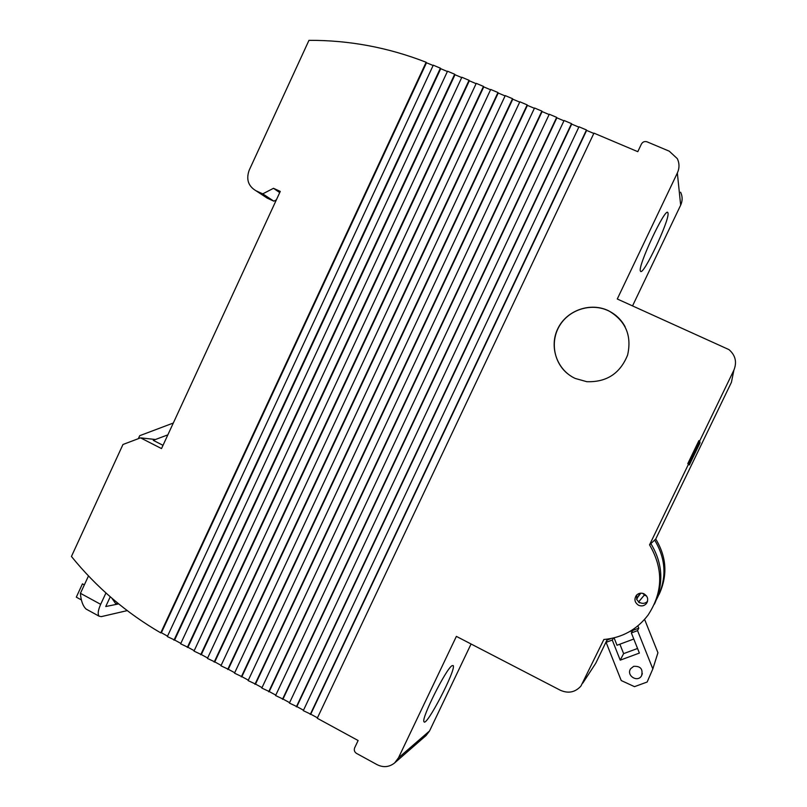 <?xml version="1.0" encoding="UTF-8"?>
<svg xmlns="http://www.w3.org/2000/svg" width="807" height="807" viewBox="0 0 807 807"><rect width="100%" height="100%" fill="white"/><g stroke="black" fill="none" stroke-linecap="round" stroke-linejoin="round"><path stroke-width="1.21" d="M161.511 448.581L280.271 191.4L273.492 188.303L262.739 193.862L256.001 190.775C248.253 186.165 245.974 179.325 249.171 170.257L308.96 40.35C349.068 40.148 388.127 47.452 426.146 62.26L160.744 632.88C126.205 612.806 96.436 587.335 71.44 556.467L122.967 444.496L140.529 437.848L161.511 448.581M471.076 643.996L429.556 730.95L426.106 735.5L394.633 762.928C389.256 767.175 383.426 767.76 377.131 764.683L356.482 753.385C354.434 751.993 353.829 750.127 354.666 747.807L358.126 740.523L317.252 718.26L593.952 133.135L637.792 151.676L641.414 144.039C642.745 141.83 644.622 141.094 647.043 141.83L669.255 151.181L677.285 158.616C679.524 163.317 679.544 168.118 677.345 173.011L617.274 298.993L729.003 349.633C735.48 355.312 737.104 362.151 733.896 370.131L699.669 441.026L698.892 440.662L687.776 463.692L689.339 464.943L700.052 442.771L699.669 441.026M593.811 133.448L586.618 130.411L310.745 714.175L317.454 717.827M310.745 714.175L303.291 710.654L578.982 126.8L586.467 129.967L310.261 714.447M578.841 127.123L571.699 124.107L296.845 706.599L303.493 710.221M296.845 706.599L289.4 703.079L564.093 120.505L571.527 123.653L296.34 706.861M563.942 120.818L556.86 117.822L282.995 699.054L289.602 702.655M282.995 699.054L275.58 695.553L549.274 114.231L556.669 117.368L282.48 699.316M549.123 114.554L542.092 111.578L269.225 691.549L275.782 695.12M269.225 691.549L261.821 688.058L534.527 107.997L541.89 111.114L268.691 691.801M534.375 108.309L527.405 105.364L255.506 684.084L262.023 687.625M255.506 684.084L248.122 680.594L519.849 101.793L527.173 104.89L254.962 684.316M519.698 102.106L512.778 99.18L241.868 676.649L248.324 680.17M241.868 676.649L234.504 673.169L505.243 95.609L512.536 98.696L241.303 676.881M505.091 95.922L498.222 93.017L228.29 669.255L234.696 672.745M228.29 669.255L220.936 665.785L490.706 89.466L497.969 92.533L227.715 669.467M490.565 89.779L483.746 86.894L214.773 661.891L221.138 665.361M214.773 661.891L207.439 658.421L476.251 83.353L483.474 86.41L214.178 662.103M476.1 83.666L469.341 80.801L201.326 654.568L207.641 658.008M201.326 654.568L194.003 651.108L461.856 77.26L469.038 80.307L200.711 654.759M461.715 77.573L454.997 74.738L187.94 647.275L194.205 650.684M187.94 647.275L180.637 643.825L447.532 71.208L454.684 74.234L187.315 647.456M447.391 71.52L440.723 68.696L174.615 640.012L180.839 643.401M174.615 640.012L167.331 636.572L433.278 65.175L440.4 68.191L173.979 640.193M394.633 762.928L398.446 757.884L456.379 636.38L560.391 690.278C568.35 693.748 575.199 692.345 580.929 686.081L603.858 639.507C622.056 637.802 636.753 629.722 647.92 615.277C663.051 592.378 663.596 568.905 649.554 544.846L688.553 464.055M575.24 378.453L586.79 381.691C606.582 382.367 620.19 373.47 627.614 355.009C631.962 335.631 625.687 320.924 608.791 310.877C590.684 301.828 566.776 310.191 557.93 328.429C548.81 346.536 556.88 370.07 575.24 378.453M638.559 605.25C641.605 606.521 644.218 605.956 646.397 603.565C648.737 599.45 647.839 596.151 643.683 593.659C640.889 592.661 638.478 593.206 636.441 595.273C633.909 599.208 634.615 602.526 638.559 605.25M636.784 594.91L636.673 599.45L639.507 602.849M256.001 190.775L267.258 198.149L273.845 201.165L262.739 193.862M680.604 192.217C682.621 196.454 682.641 200.772 680.664 205.16L677.345 173.011M654.437 604.13C663.99 583.491 662.799 563.326 650.866 543.615L649.554 544.846M273.845 201.165L276.357 199.874M279.716 192.591L273.492 188.303M647.517 601.376C645.227 603.555 642.634 603.929 639.739 602.506M607.409 639.134L595.808 663.152L582.825 683.065M632.567 305.853L680.664 205.16M659.087 594.426C667.793 575.522 666.683 557.062 655.738 539.036L731.414 382.336L733.896 370.131M155.458 439.502L140.529 437.848M167.846 434.862L153.259 440.329L163.014 445.323M656.716 599.066C667.016 579.184 666.32 559.523 654.638 540.075L650.866 543.615M440.723 68.696L440.4 68.191M454.997 74.738L454.684 74.234M654.638 540.075L655.738 539.036M452.061 665.664C446.231 668.499 420.891 719.037 423.988 721.72C426.136 727.632 456.459 669.285 453.211 665.614L452.061 665.664M668.025 213.149L667.863 212.655C665.634 206.209 636.733 268.156 640.526 271.172C642.776 277.053 669.79 220.099 668.025 213.149M625.132 326.795C621.38 319.814 615.953 314.548 608.861 310.988C592.207 302.716 570.388 308.92 560.28 324.596C550.001 340.171 553.309 362.242 567.714 373.782M646.548 595.949L644.228 595.183L638.508 602.133M638.438 602.062L644.228 595.183M644.42 594.87L642.654 593.327M632.456 629.853L632.698 630.459L629.561 631.629M644.591 619.383L657.937 652.742L652.833 668.922L637.55 630.62L638.791 628.179L637.863 625.879M607.631 639.104L606.107 642.352L621.219 680.533L634.484 686.656L647.143 682.026L652.833 668.922M633.656 666.35L630.66 668.731C625.909 675.439 637.591 682.984 641.565 675.741C643.179 669.084 640.546 665.957 633.656 666.35M606.107 642.352L612.261 640.052L620.23 660.156L639.386 653.075L631.356 632.93L637.55 630.62M613.592 637.984L612.261 640.052M607.873 639.729L611.07 638.539M638.791 628.179L632.698 630.459L631.356 632.93M620.23 660.156L623.629 653.63L637.55 648.475M619.887 644.198L623.629 653.63M614.077 637.863L617.012 645.267L633.788 639.023M638.377 596.444L640.829 593.165M636.673 599.45L639.83 593.296M688.744 464.267L699.296 442.418L698.892 440.662M699.296 442.418L700.052 442.771M160.744 632.88L161.39 632.708L426.489 62.775L426.146 62.26M167.523 636.158L161.39 632.708M426.489 62.775L433.137 65.488M110.246 596.797L105.747 606.531L118.669 603.898M111.88 598.209L115.512 603.434L118.77 603.979M173.313 423.019L139.712 435.689L138.34 438.675M88.498 575.926L80.397 593.377C81.013 600.822 82.899 606.047 86.077 609.053L87.176 609.658M105.949 592.963L100.663 604.332C98.01 610.364 97.506 614.319 99.16 616.225L101.258 616.639L127.213 610.617M81.386 599.934L76.312 597.16L82.445 583.865L84.342 584.893M398.446 757.884L429.556 730.95M80.438 593.306L100.663 604.332M646.397 603.565L647.396 601.77M667.339 212.423L667.863 212.655M641.565 675.741L642.352 673.583M86.077 609.053L99.16 616.225"/></g></svg>
